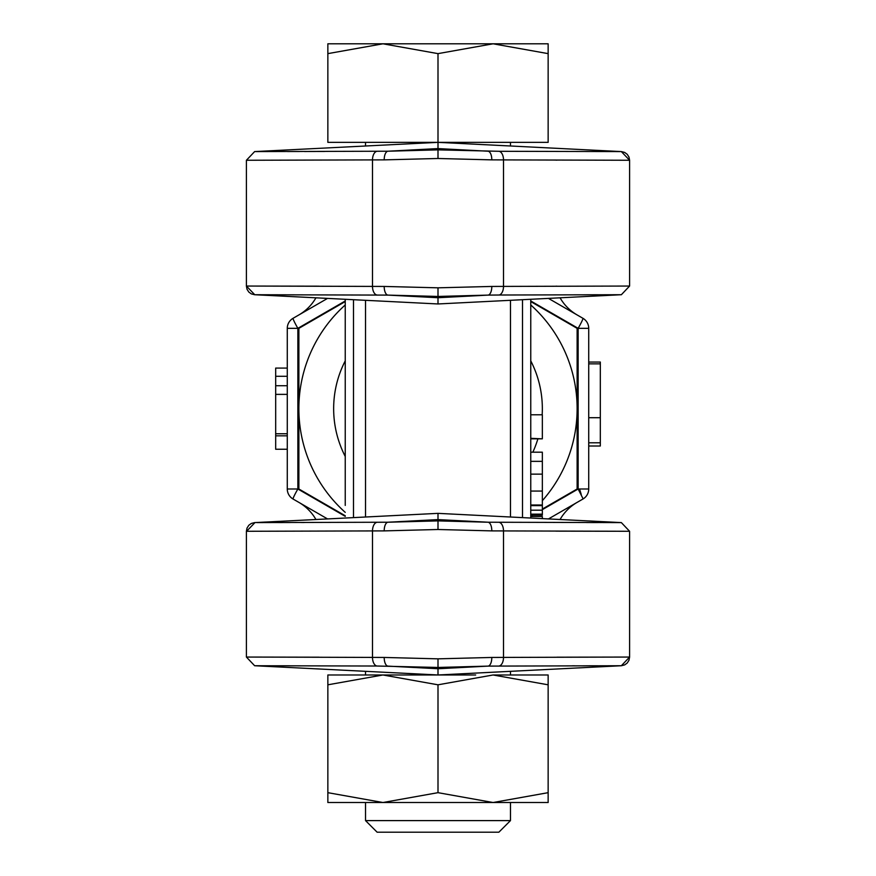 <?xml version="1.0" encoding="UTF-8"?>
<svg xmlns="http://www.w3.org/2000/svg" width="876" height="876" viewBox="0 0 876 876"><rect width="100%" height="100%" fill="white"/><g stroke="black" fill="none" stroke-linecap="round" stroke-linejoin="round"><path stroke-width="1.31" d="M548.705 518.789L582.923 499.035A11.596 11.596 0 0 0 588.727 488.994L578.138 488.994L578.138 328.336A11.596 0.876 -60 0 0 582.923 318.295L548.705 298.541M582.868 498.389L578.138 488.994L542.343 509.657M327.295 298.541L293.077 318.295A11.596 0.876 60 0 0 297.862 328.336L287.273 328.336L287.273 488.994L297.862 488.994A11.596 0.876 120 0 0 293.077 499.035L327.295 518.789M587.73 488.994L588.727 488.994L588.727 328.336L578.138 328.336L530.757 300.983M287.273 488.994A11.596 11.596 0 0 0 293.077 499.035L298.869 502.375A46.373 46.373 0 0 1 315.864 519.391M315.864 297.939A46.373 46.373 0 0 1 298.869 314.944L293.077 318.295A11.596 11.596 0 0 0 287.273 328.336M588.727 446.004L600.323 446.004L600.323 362.051L588.727 362.051L588.727 328.336A11.596 11.596 0 0 0 582.923 318.295L577.131 314.944A46.373 46.373 0 0 1 560.136 297.939M560.136 519.391A46.373 46.373 0 0 1 577.131 502.375M578.291 489.257L579.934 492.202M580.58 493.44L581.182 494.611M287.273 354.747L287.273 368.084L275.677 368.084L275.677 376.275L287.273 376.275M287.273 451.633L287.273 449.246L275.677 449.246L275.677 435.821L287.273 435.821M287.273 385.714L275.677 385.714L275.677 394.375L287.273 394.375M275.677 394.375L275.677 433.762L287.273 433.762M275.677 433.762L275.677 435.821M275.677 376.275L275.677 385.714M600.323 442.796L588.727 442.796L588.727 488.994M600.323 363.847L588.727 363.847M585.683 488.994L586.241 488.994M246.594 286.047L384.203 286.441L438 287.821L491.797 286.441L629.362 286.047M246.693 286.047L319.083 286.178M246.594 657.055L319.083 657.197M629.307 531.283L491.797 530.889L438 529.498L438 513.358L621.358 522.6L629.592 531.283L629.592 657.055L629.592 531.283L556.917 531.141L629.592 531.283L621.358 522.6L488.217 522.227L438 520.881L387.783 522.227L256.942 522.589M556.917 657.197L629.307 657.055L556.917 657.197M629.307 160.264L491.797 159.87L438 158.49L384.203 159.87L246.594 160.264M556.917 286.178L555.932 286.189L556.917 286.178M555.932 160.133L556.917 160.133L555.932 160.133M555.932 531.141L556.917 531.141L555.932 531.141M327.854 53.633L382.932 43.8L327.854 43.8L327.854 142.35L438 142.35L621.358 151.581L624.676 152.435L627.205 154.286L628.979 157.056L629.603 160.264M586.537 294.785L597.673 294.763M618.193 522.589L613.112 522.578M256.942 294.73L254.839 294.73M287.481 151.526L299.581 151.504M304.421 151.504L325.105 151.449M246.594 531.283L254.949 522.6M246.408 531.283L246.408 657.055L254.642 665.738L246.408 657.055M254.949 151.581L387.783 151.219L438 148.581L438 142.35L254.642 151.581L246.408 160.264L246.408 286.047L254.763 294.73M491.797 159.87A8.694 4.03 90.7 0 0 488.217 151.219L438 148.581L438 149.862L499.046 151.296A8.694 4.917 90.2 0 1 503.503 159.958L503.503 286.353A8.694 4.917 89.8 0 1 499.046 295.015L621.358 294.73L629.592 286.047L629.592 160.264L621.358 151.581M629.592 657.055L621.358 665.738L619.058 665.749M530.757 517.847L530.757 299.483M345.243 299.483L345.243 505.419M530.757 474.146L542.343 474.146L542.343 461.345L530.757 461.345M530.757 510.193L542.343 510.193L542.343 515.132L542.343 514.157L530.757 514.157M542.343 510.193L542.343 505.616L530.757 505.616M542.343 505.616L542.343 504.992L530.757 504.992M542.343 504.992L542.343 491.064L530.757 491.064M542.343 491.064L542.343 474.146M542.343 518.45L542.343 516.533L530.757 516.533M542.343 461.345L542.343 452.191L530.757 452.191M530.757 438.832L542.343 438.832L530.757 438.339M542.343 438.339L542.343 414.775L530.757 414.775M542.343 469.492L542.343 468.693M289.463 665.793L278.327 665.782M597.542 665.782L585.836 665.804M574.568 665.815L571.995 665.826M586.537 522.545L597.673 522.556M246.693 657.055L384.203 657.449L438 658.84L491.797 657.449L629.307 657.055M618.193 294.73L613.112 294.741M246.397 286.047L247.021 289.255L248.795 292.036L251.324 293.887L254.642 294.73L438 303.961L621.051 294.73M499.046 151.296L621.051 151.581M278.459 522.556L290.164 522.534M301.432 522.512L304.005 522.512M438 529.498L384.203 530.889L246.693 531.283M376.954 666.023L438 667.457L438 674.98L254.642 665.738L376.954 666.023A8.694 4.917 -89.8 0 1 372.497 657.361L372.497 530.976A8.694 4.917 -90.2 0 1 376.954 522.315M438 513.358L254.642 522.6L251.324 523.443L248.795 525.293L247.021 528.075L246.397 531.283M629.603 657.055L628.979 660.263L627.205 663.044L624.676 664.895L621.358 665.738L438 674.98M438 658.84L438 667.457L488.217 666.11L621.051 665.738M384.203 159.87A8.694 4.03 -90.7 0 1 387.783 151.219L438 149.862L438 158.49M254.949 294.73L387.783 295.103L438 296.449L488.217 295.103L438 297.73L438 303.961M499.046 295.015L488.217 295.103A8.694 4.03 89.3 0 0 491.797 286.441M438 287.821L438 297.73L387.783 295.103A8.694 4.03 90.7 0 1 384.203 286.441M345.243 360.857A104.343 104.343 0 0 0 345.243 456.462M532.838 452.191A104.343 104.343 0 0 0 537.897 438.832M542.167 414.775A104.343 104.343 0 0 0 530.757 360.857M530.757 304.957A139.131 139.131 0 0 1 542.343 500.689M345.243 512.361A139.131 139.131 0 0 1 345.243 304.957M542.343 509.065L577.131 488.994L577.131 328.336L530.757 301.563M345.243 301.563L298.869 328.336L298.869 488.994L345.243 515.767M493.068 43.8L548.146 53.633L548.146 43.8L493.068 43.8L548.146 53.633L548.146 142.35L438 142.35L438 53.633L493.068 43.8L382.932 43.8L438 53.633L382.932 43.8M498.871 832.2L377.129 832.2L365.533 820.604L510.467 820.604L498.871 832.2L510.467 820.604L510.467 802.515L510.467 820.604M365.533 820.604L365.533 802.515M365.533 674.98L365.533 671.542M365.533 516.796L365.533 300.523M365.533 145.788L365.533 142.35M510.467 142.35L510.467 145.788L510.467 142.35M510.467 300.523L510.467 516.796M510.467 671.542L510.467 674.98L510.467 671.542M493.068 674.98L548.146 684.813L548.146 674.98L493.068 674.98L438 684.813L382.932 674.98L327.854 684.813L327.854 674.98L475.679 674.98M362.642 802.515L548.146 802.515L548.146 792.67L493.068 802.515L438 792.67L382.932 802.515L327.854 792.67L327.854 802.515L382.932 802.515M327.854 684.813L327.854 792.67M438 684.813L438 792.67M548.146 792.67L548.146 684.813M579.551 488.994L581.237 494.425M345.243 300.983L297.862 328.336L297.862 488.994L345.243 516.347M530.757 516.347L532.871 515.132M600.323 417.71L588.727 417.71M522.512 299.91L522.512 517.42M353.488 517.42L353.488 299.91M499.046 522.315A8.694 4.917 90.2 0 1 503.503 530.976L503.503 657.361A8.694 4.917 89.8 0 1 499.046 666.023M376.954 295.015A8.694 4.917 -89.8 0 1 372.497 286.353L372.497 159.958A8.694 4.917 89.8 0 1 376.954 151.296M384.203 657.449A8.694 4.03 -89.3 0 0 387.783 666.11L438 668.738L488.217 666.11A8.694 4.03 89.3 0 0 491.797 657.449M491.797 530.889A8.694 4.03 90.7 0 0 488.217 522.227L438 519.599L387.783 522.227A8.694 4.03 -90.7 0 0 384.203 530.889M621.358 294.73L629.592 286.047M530.757 515.132L542.343 515.132M246.408 160.264L254.642 151.581"/></g></svg>
